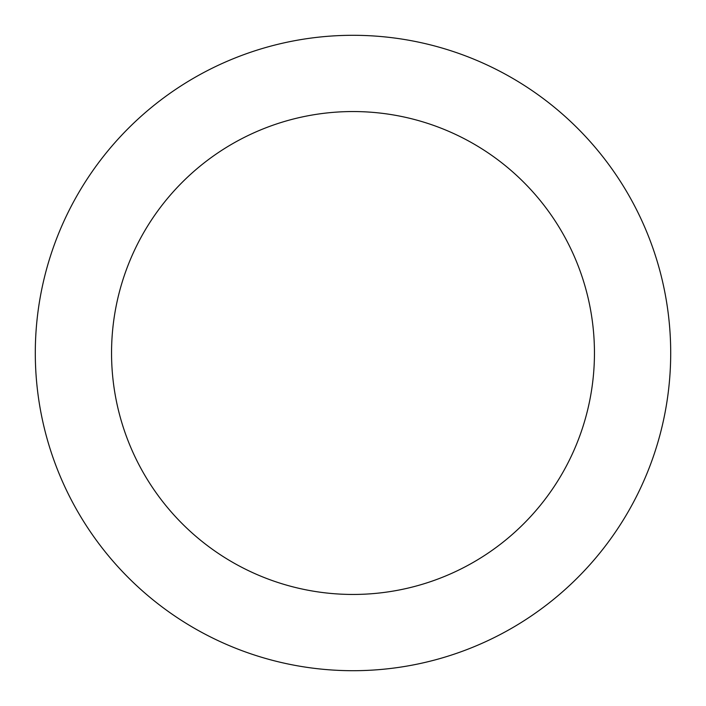 <?xml version="1.0" encoding="UTF-8"?>
<svg xmlns="http://www.w3.org/2000/svg" width="706" height="706" viewBox="0 0 706 706"><rect width="100%" height="100%" fill="white"/><g stroke="black" fill="none" stroke-linecap="round" stroke-linejoin="round"><path stroke-width="1.06" d="M594.452 353A241.452 241.452 0 0 0 353 111.548A241.452 241.452 0 0 0 111.548 353A241.452 241.452 0 0 0 353 594.452A241.452 241.452 0 0 0 594.452 353M35.3 353A317.7 317.7 0 0 1 353 35.3A317.7 317.7 0 0 1 670.7 353A317.7 317.7 0 0 1 353 670.7A317.7 317.7 0 0 1 35.3 353"/></g></svg>

